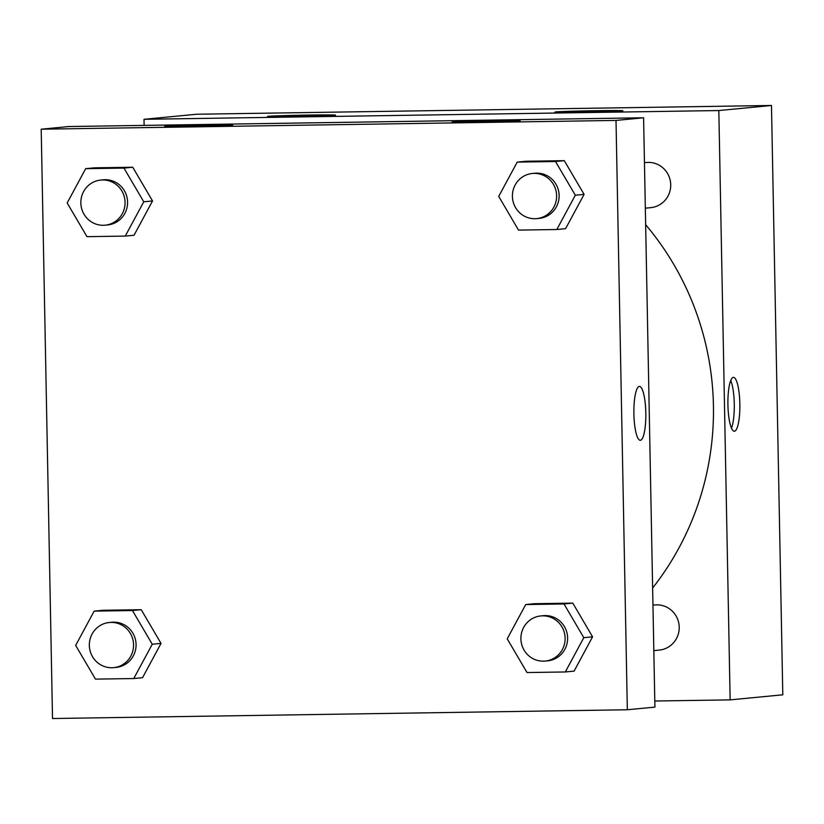 <?xml version="1.0" encoding="UTF-8"?>
<svg xmlns="http://www.w3.org/2000/svg" width="824" height="824" viewBox="0 0 824 824"><rect width="100%" height="100%" fill="white"/><g stroke="black" fill="none" stroke-linecap="round" stroke-linejoin="round"><path stroke-width="1.24" d="M144.128 125.392L144.015 119.305L196.668 114.237L771.48 105.482L782.8 694.807L730.146 699.875L654.802 701.018M733.37 377.392A26.924 5.964 -90.9 0 1 733.473 377.382A26.924 5.964 -90.9 0 1 739.849 404.213A26.924 5.964 -90.9 0 1 734.297 431.23A26.924 5.964 -90.9 0 1 727.922 404.636A26.924 5.964 -90.9 0 1 733.37 377.392M144.015 119.305L718.827 110.55L771.48 105.482M718.827 110.55L730.146 699.875M731.465 428.15A26.924 5.964 89.1 0 0 734.277 404.296A26.924 5.964 89.1 0 0 730.734 380.544M293.983 116.514A34.011 0.597 178.9 0 1 267.501 116.442A34.011 0.597 178.9 0 1 301.491 115.195A34.011 0.597 178.9 0 1 335.512 115.133A34.011 0.597 178.9 0 1 293.983 116.514M581.394 112.136A34.011 0.597 178.9 0 1 554.913 112.064A34.011 0.597 178.9 0 1 588.903 110.818A34.011 0.597 178.9 0 1 622.913 110.756A34.011 0.597 178.9 0 1 581.394 112.136M653.834 650.62L659.272 650.095A22.67 22.104 -95.5 0 0 679.11 625.416A22.67 22.104 -95.5 0 0 654.926 604.96L652.958 605.146M645.336 208.173L650.775 207.648A22.67 22.104 -95.5 0 0 670.715 184.741A22.67 22.104 -95.5 0 0 646.438 162.503L644.461 162.699M652.629 588.037A283.425 276.339 -95.5 0 0 713.429 405.377A283.425 276.339 -95.5 0 0 645.656 224.684M643.596 117.781L68.783 126.535L41.2 129.193L616.012 120.428L643.596 117.781L654.915 707.105L627.332 709.763L52.52 718.518L41.2 129.193M165.531 126.175A34.011 0.597 178.9 0 1 202.477 125.011A34.011 0.597 178.9 0 1 232.698 125.021A34.011 0.597 178.9 0 1 191.168 126.391A34.011 0.597 178.9 0 1 164.687 126.33A34.011 0.597 178.9 0 1 165.531 126.175M519.264 120.788A34.011 0.597 178.9 0 1 478.579 122.014A34.011 0.597 178.9 0 1 452.098 121.952A34.011 0.597 178.9 0 1 486.088 120.706A34.011 0.597 178.9 0 1 520.109 120.644A34.011 0.597 178.9 0 1 519.264 120.788M572.783 603.116L534.488 603.704L572.783 603.116L592.58 636.828L572.783 603.116L564.007 603.961L583.804 637.673L565.316 671.962L527.02 672.549L507.224 638.837L525.712 604.548L564.007 603.961M574.091 671.117L592.58 636.828L574.091 671.117L565.316 671.962M141.234 609.698L102.938 610.275L141.234 609.698L161.03 643.4L141.234 609.698L132.458 610.543L152.255 644.244L133.756 678.543L95.471 679.12L75.664 645.419L94.163 611.12L132.458 610.543M142.531 677.699L161.03 643.4L142.531 677.699L133.756 678.543M132.736 167.241L94.441 167.828L132.736 167.241L152.533 200.953L132.736 167.241L123.96 168.086L143.757 201.798L125.269 236.086L86.973 236.673L67.177 202.962L85.665 168.673L123.96 168.086M134.044 235.242L152.533 200.953L134.044 235.242L125.269 236.086M616.012 120.428L627.332 709.763M584.092 194.382L564.286 160.67L526 161.257L564.286 160.67L584.092 194.382L565.594 228.67L584.092 194.382L575.317 195.226L556.818 229.515L518.523 230.102L498.726 196.39L517.225 162.101L555.51 161.514L575.317 195.226M633.903 413.916A26.924 5.964 -90.9 0 1 639.445 386.425A26.924 5.964 -90.9 0 1 645.82 413.257A26.924 5.964 -90.9 0 1 640.269 440.274A26.924 5.964 -90.9 0 1 633.903 413.916M640.258 440.274A26.924 5.964 89.1 0 0 645.81 413.257A26.924 5.964 89.1 0 0 639.445 386.425M545.179 661.064L547.682 660.827A22.67 22.104 -95.5 0 0 567.623 637.92A22.67 22.104 -95.5 0 0 543.346 615.683L540.832 615.93A22.67 22.104 -95.5 0 0 521.005 640.619A22.67 22.104 -95.5 0 0 545.179 661.064A22.67 22.104 -95.5 0 0 565.12 638.157A22.67 22.104 -95.5 0 0 540.832 615.93M525.712 604.548L534.488 603.704M583.804 637.673L592.58 636.828M113.619 667.646L116.133 667.399A22.67 22.104 -95.5 0 0 136.073 644.492A22.67 22.104 -95.5 0 0 111.786 622.264L109.283 622.501A22.67 22.104 -95.5 0 0 89.445 647.19A22.67 22.104 -95.5 0 0 113.619 667.646A22.67 22.104 -95.5 0 0 133.56 644.739A22.67 22.104 -95.5 0 0 109.283 622.501M94.163 611.12L102.938 610.275M152.255 644.244L161.03 643.4M536.681 218.618L539.184 218.381A22.67 22.104 -95.5 0 0 559.125 195.473A22.67 22.104 -95.5 0 0 534.848 173.236L532.345 173.473A22.67 22.104 -95.5 0 0 512.507 198.162A22.67 22.104 -95.5 0 0 536.681 218.618A22.67 22.104 -95.5 0 0 556.622 195.71A22.67 22.104 -95.5 0 0 532.345 173.473M517.225 162.101L526 161.257M555.51 161.514L564.286 160.67M556.818 229.515L565.594 228.67M105.132 225.189L107.635 224.952A22.67 22.104 -95.5 0 0 127.576 202.045A22.67 22.104 -95.5 0 0 103.299 179.807L100.785 180.054A22.67 22.104 -95.5 0 0 80.948 204.733A22.67 22.104 -95.5 0 0 105.132 225.189A22.67 22.104 -95.5 0 0 125.063 202.282A22.67 22.104 -95.5 0 0 100.785 180.054M85.665 168.673L94.441 167.828M143.757 201.798L152.533 200.953"/></g></svg>
